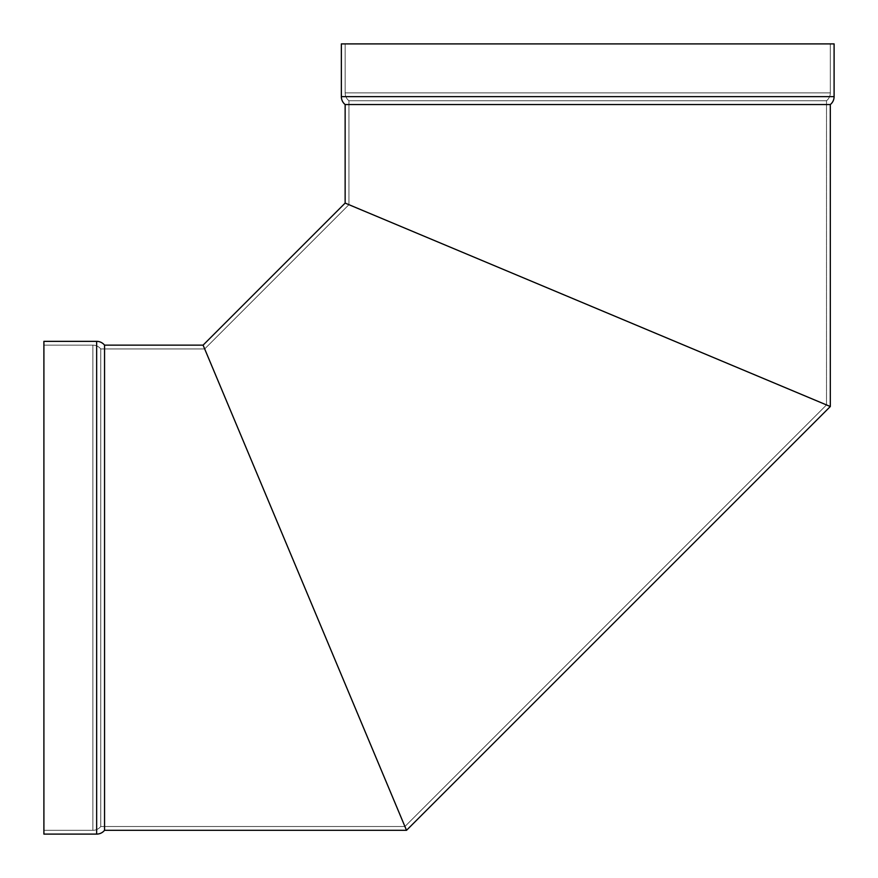 <?xml version="1.0" encoding="UTF-8"?>
<svg xmlns="http://www.w3.org/2000/svg" width="878" height="878" viewBox="0 0 878 878"><rect width="100%" height="100%" fill="white"/><g stroke="black" fill="none" stroke-linecap="round" stroke-linejoin="round"><path stroke-width="0.66" stroke-dasharray="4.39 3.29" d="M345.142 43.9L345.142 92.87L830.314 92.87A10.108 10.108 0 0 1 826.516 100.75L348.939 100.75A10.108 10.108 0 0 1 345.142 92.87L830.314 92.87A10.108 10.108 0 0 1 826.516 100.75L348.939 100.75A10.108 10.108 0 0 1 345.142 92.87L345.142 43.9L830.314 43.9L830.314 92.87A10.108 10.108 0 0 1 826.516 100.75L826.516 404.923L348.939 204.684L348.939 100.75A10.108 10.108 0 0 1 345.142 92.87L830.314 92.87L345.142 92.87L345.142 43.9L834.1 43.9L341.355 43.9L830.314 43.9L830.314 92.87L345.142 92.87L830.314 92.87L830.314 43.9L345.142 43.9L830.314 43.9M345.142 104.548L830.314 104.548M825.682 404.571L345.142 203.092L830.314 406.514L345.142 203.092L346.316 203.586L345.142 203.092L203.092 345.142L304.798 587.722L204.684 348.939L100.75 348.939L100.75 826.516A10.108 10.108 0 0 1 92.87 830.314L92.87 345.142A10.108 10.108 0 0 1 100.75 348.939L100.75 826.516L404.923 826.516L404.44 825.375L404.923 826.516L404.44 825.375L404.923 826.516L826.516 404.923L348.939 204.684L592.529 306.817M834.1 96.657L341.355 96.657M599.542 309.758L605.293 312.173M634.75 324.52L645.879 329.184M657.677 334.134L668.696 338.754M679.912 343.452L690.558 347.918M701.248 352.396L711.389 356.655M721.518 360.902L731.045 364.886M740.461 368.837L749.329 372.557M757.955 376.179L766.022 379.559M773.792 382.819L781.014 385.848M787.829 388.702L794.14 391.347M798.267 393.07L346.316 203.586L349.806 205.057L348.939 204.684L348.939 100.75L826.516 100.75L826.516 404.923L348.939 204.684L350.081 205.167L348.939 204.684L204.684 348.939L406.514 830.314L203.092 345.142L393.135 798.398M799.935 393.772L805.258 396.011M809.988 397.986L814.279 399.786M816.233 400.609L825.375 404.44L816.266 400.62M817.868 401.301L821.073 402.64M823.388 403.606L825.133 404.341M829.139 406.02L681.646 344.176M808.342 397.306L798.321 393.103L808.342 397.306M564.324 294.986L798.321 393.103M349.806 205.046L367.114 212.3M353.527 206.604L359.212 208.997M825.375 404.44L733.525 365.928M352.715 701.994L204.684 348.939L205.167 350.081L204.684 348.939L348.939 204.684L348.939 100.75L826.516 100.75L348.939 100.75L826.516 100.75L826.516 404.923L404.923 826.516L404.549 825.627L406.02 829.139L404.56 825.671L404.923 826.516L826.516 404.923M404.341 825.133L403.606 823.388M402.64 821.073L401.301 817.868M306.817 592.529L403.002 821.929M399.786 814.279L397.986 809.988M396.011 805.258L393.772 799.935M391.347 794.14L388.702 787.829M385.848 781.014L382.819 773.792M379.559 766.022L376.179 757.955M372.557 749.329L368.837 740.461M364.886 731.045L360.902 721.518M356.655 711.389L352.396 701.248M347.918 690.558L343.452 679.912M338.754 668.696L334.134 657.677M329.184 645.879L324.52 634.75M319.383 622.502L314.697 611.318M92.87 345.142L43.9 345.142L43.9 830.314L92.87 830.314L92.87 345.142L43.9 345.142L43.9 587.722L43.9 341.355L43.9 834.1L43.9 345.142L43.9 830.314L92.87 830.314L92.87 345.142A10.108 10.108 0 0 1 100.75 348.939L100.75 826.516L404.923 826.516L204.684 348.939L100.75 348.939L100.75 826.516A10.108 10.108 0 0 1 92.87 830.314L92.87 345.142A10.108 10.108 0 0 1 100.75 348.939L100.75 826.516A10.108 10.108 0 0 1 92.87 830.314L92.87 345.142L43.9 345.142L43.9 830.314L92.87 830.314L92.87 345.142M96.657 341.355L96.657 834.1M104.548 830.314L104.548 345.142M393.103 798.321L406.514 830.314M397.306 808.342L400.609 816.233L397.306 808.342M348.939 204.684L204.684 348.939L299.804 575.803L204.684 348.939L100.75 348.939L100.75 826.516L404.923 826.516L204.684 348.939L404.549 825.627M304.809 587.744L343.309 679.572M575.803 299.804L473.461 256.892M473.264 256.815L416.37 232.955M204.892 349.433L404.714 826.022L204.892 349.433M363.624 210.841L825.649 404.56M349.433 204.892L826.022 404.714L349.433 204.892M203.092 345.142L345.142 203.092L346.305 203.586M341.355 43.9L834.1 43.9M43.9 834.1L43.9 341.355M43.9 345.142L43.9 830.314"/><path stroke-width="1.32" d="M834.1 96.657L341.355 96.657A10.108 10.108 0 0 0 345.142 104.548L830.314 104.548A10.108 10.108 0 0 0 834.1 96.657L341.355 96.657A10.108 10.108 0 0 0 345.142 104.548L830.314 104.548A10.108 10.108 0 0 0 834.1 96.657L834.1 43.9L341.355 43.9L341.355 96.657A10.108 10.108 0 0 0 345.142 104.548L345.142 203.092L830.314 406.514L830.314 104.548A10.108 10.108 0 0 0 834.1 96.657L834.1 43.9L341.355 43.9L341.355 96.657L834.1 96.657L834.1 43.9L341.355 43.9L341.355 96.657M826.483 404.912L575.803 299.804L830.314 406.514L830.314 104.548L345.142 104.548L345.142 203.092L811.843 398.766L345.142 203.092L203.092 345.142L406.514 830.314L104.548 830.314L104.548 345.142A10.108 10.108 0 0 0 96.657 341.355L96.657 834.1A10.108 10.108 0 0 0 104.548 830.314L104.548 345.142L203.092 345.142L203.575 346.305L203.092 345.142L104.548 345.142A10.108 10.108 0 0 0 96.657 341.355L96.657 834.1L43.9 834.1L96.657 834.1A10.108 10.108 0 0 0 104.548 830.314L104.548 345.142A10.108 10.108 0 0 0 96.657 341.355L96.657 834.1A10.108 10.108 0 0 0 104.548 830.314L406.514 830.314L203.092 345.142L104.548 345.142M592.529 306.817L599.542 309.758M605.293 312.173L634.75 324.52M645.879 329.184L657.677 334.134M668.696 338.754L679.912 343.452M690.558 347.918L701.248 352.396M711.389 356.655L721.518 360.902M731.045 364.886L740.461 368.837M749.329 372.557L733.525 365.928M766.022 379.559L757.955 376.179M104.548 830.314L406.514 830.314L406.031 829.15L406.514 830.314L830.314 406.514L406.514 830.314L404.56 825.649L406.514 830.314L830.314 406.514L773.792 382.819M781.014 385.848L787.829 388.702M794.14 391.347L798.267 393.07M798.321 393.103L799.935 393.772M805.258 396.011L809.988 397.986M814.279 399.786L816.211 400.598M816.266 400.62L817.868 401.301M821.073 402.64L823.388 403.606M367.114 212.3L363.613 210.841M359.212 208.997L353.527 206.604M403.606 823.388L402.64 821.073M401.301 817.868L399.786 814.279M397.986 809.988L396.011 805.258M393.772 799.935L393.103 798.321M382.819 773.792L391.347 794.14M388.702 787.829L385.848 781.014M376.179 757.955L379.559 766.022M343.309 679.572L372.557 749.329M368.837 740.461L364.886 731.045M360.902 721.518L356.655 711.389M352.396 701.248L347.918 690.558M343.452 679.912L338.754 668.696M334.134 657.677L329.184 645.879M324.52 634.75L319.383 622.502M314.697 611.318L306.817 592.529M96.657 834.1L43.9 834.1L43.9 341.355L96.657 341.355L43.9 341.355L43.9 834.1L43.9 341.355L96.657 341.355M404.56 825.649L352.715 701.994M403.002 821.929L404.44 825.375M304.809 587.744L375.532 756.419M416.37 232.955L349.806 205.046M345.142 104.548L345.142 203.092L203.092 345.142L406.514 830.314L830.314 406.514L345.142 203.092L830.314 406.514L829.139 406.02L830.314 406.514L830.314 104.548M346.305 203.586L348.939 204.684M406.02 829.128L398.777 811.854L406.02 829.128M393.135 798.398L382.259 772.464M829.128 406.02L575.803 299.804M681.646 344.176L564.324 294.986M830.314 406.514L345.142 203.092M382.139 772.179L375.674 756.748"/></g></svg>
